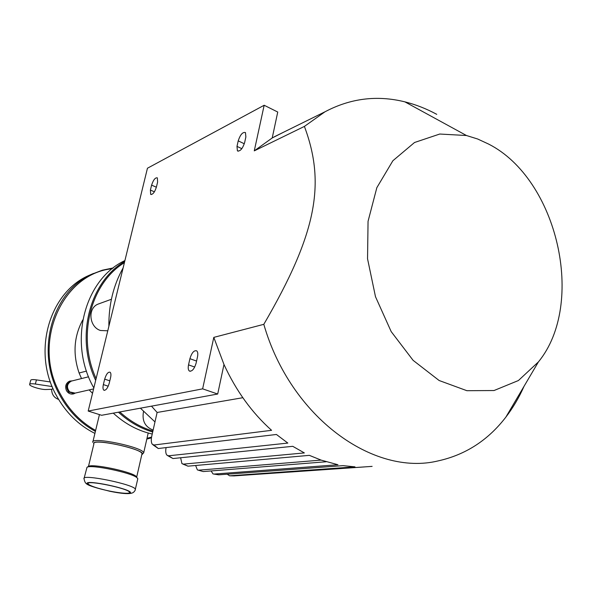 <?xml version="1.0" encoding="UTF-8"?>
<svg xmlns="http://www.w3.org/2000/svg" width="592" height="592" viewBox="0 0 592 592"><rect width="100%" height="100%" fill="white"/><g stroke="black" fill="none" stroke-linecap="round" stroke-linejoin="round"><path stroke-width="0.89" d="M152.914 431.05C140.852 427.424 129.811 421.06 119.791 411.951M96.111 378.599C76.731 336.478 90.613 283.213 124.394 262.685M124.697 261.442C89.488 281.888 75.014 337.262 95.675 380.397M118.444 412.195C128.782 421.711 140.193 428.312 152.699 432.005M152.233 434.032C137.973 430.813 124.993 423.857 113.279 413.142M93.832 387.952C67.732 342.42 84.375 279.298 124.912 260.576M72.194 380.893L71.299 381.115C66.844 383.882 66.304 387.479 69.678 391.919L75.132 393.11L93.603 388.9M74.259 393.317L68.872 392.104C65.497 387.679 66.038 384.082 70.492 381.315L68.221 381.884M81.518 378.562L79.106 372.997C72.683 354.112 73.896 336.434 82.747 319.969M92.522 393.325L89.177 389.906M141.791 454.708L143.678 452.887C143.849 447.315 90.502 436.193 92.759 442.276L92.766 442.335M93.832 444.133L93.662 443.697C91.841 437.31 149.746 450.623 141.784 454.715M88.482 466.4L93.913 443.8C91.405 437.976 142.124 448.499 141.999 453.768L141.858 454.39M136.671 477.322L136.182 476.553M136.915 477.492L135.975 476.227C130.521 471.41 91.834 463.41 88.467 466.407L88.386 466.459M84.131 478.21L87.002 467.303C90.502 464.172 131.15 472.579 136.856 477.603L137.81 478.691L137.677 479.268M129.507 492.455C129.974 494.771 110.016 491.959 97.258 487.963C91.656 486.224 88.6 484.826 88.09 483.76C85.744 479.601 129.374 488.607 129.485 492.292L129.507 492.455M95.623 430.443C80.815 422.163 69.072 410.056 60.406 394.124C31.235 342.96 62.19 273.548 112.265 268.731M151.574 437.088L147.008 438.28M75.28 393.081L73.778 393.821C70.692 394.575 68.25 393.495 66.445 390.587C64.78 386.228 65.867 383.068 69.723 381.107L72.357 380.848M113.294 267.924L102.342 270.196L91.834 274.222C52.259 291.479 35.039 351.1 59.452 394.568C68.287 410.796 80.268 423.08 95.393 431.42M146.823 439.072L151.456 437.858M94.912 433.418C78.581 425.226 65.697 412.52 56.277 395.308C31.983 352.085 49.151 292.766 88.593 275.569L93.551 273.43M58.601 399.408C54.072 397.765 51.748 394.405 51.63 389.336M53.006 388.537L51.756 389.329L46.006 389.514C41.203 389.795 29.378 386.199 29.6 384.504C29.726 383.683 31.642 383.527 35.35 384.03L52.17 386.561M29.667 384.252L30.695 380.375C30.828 379.546 32.745 379.376 36.445 379.886L50.424 381.973M153.136 430.066C145.062 426.965 141.851 420.779 143.508 411.521M154.986 421.918L140.415 408.177M108.876 326.288C108.662 304.68 113.412 285.226 123.114 267.939M242.816 397.713L157.124 412.469L151.804 435.919C151.004 439.59 151.123 442.335 152.174 444.148L153.95 445.014L271.58 430.317C251.948 412.742 236.082 390.794 223.983 364.487L217.693 394.028L101.609 415.281L88.193 411.055L147.445 168.232L264.165 105.258L254.271 150.864L304.399 126.414C325.644 183.268 317.134 232.834 263.81 324.327L213.801 337.381L202.634 388.848L88.193 411.055M157.124 412.469L151.478 406.149M109.231 383.239C107.655 388.3 105.85 390.616 103.822 390.172C102.89 389.314 102.734 387.449 103.363 384.6L104.68 379.139C106.264 374.077 108.07 371.769 110.105 372.22C111.022 373.071 111.17 374.906 110.556 377.726L109.231 383.239M156.406 187.057C154.667 192.341 152.751 194.768 150.664 194.339L150.405 190.084L151.604 185.141C153.343 179.864 155.259 177.437 157.354 177.866L157.605 182.07L156.406 187.057M244.644 142.524C242.557 148.807 240.145 151.582 237.407 150.842L236.992 146.387L238.213 140.866C240.3 134.599 242.72 131.831 245.465 132.571L245.872 136.959L244.644 142.524M196.115 363.111C194.265 369.119 191.993 371.739 189.299 370.977C188.189 369.926 187.93 367.891 188.537 364.872L189.906 358.693C191.756 352.699 194.035 350.087 196.744 350.864C197.832 351.9 198.076 353.905 197.491 356.88L196.115 363.111M223.983 364.487L213.801 337.381M217.693 394.028L202.634 388.848M488.615 144.078C557.583 179.065 586.206 303.652 538.417 361.912L518.422 380.53L494.017 390.535L466.888 390.698L439.131 380.508L413.098 360.336L391.186 331.609L375.491 296.71L367.543 258.778L368.054 221.312L376.838 187.679L392.881 160.735L414.526 142.502L439.76 134.036L466.466 135.516L477.663 139.002L488.615 144.078M304.399 126.414L324.964 111.807C350.427 98.302 377.06 94.979 404.869 101.846C415.799 104.577 426.432 108.743 436.763 114.345M524.038 386.302C519.051 397.543 512.99 407.821 505.857 417.131C488.082 440.241 465.534 454.826 438.198 460.887C373.744 476.664 290.583 417.515 263.81 324.327M166.086 447.596C165.442 451.104 165.701 453.613 166.87 455.13L168.542 455.796L287.83 443.075L276.42 434.469L158.286 448.521L153.069 444.903M180.612 457.764L181.936 463.632L183.453 464.121L304.355 452.924L292.759 446.316L172.982 458.541L167.817 455.744M211.115 470.943L213.002 473.903L214.03 474.066L337.973 464.742L321.086 460.102L309.357 455.352L187.982 466.17L182.913 464.098M227.173 474.192L229.615 475.813L354.985 466.859L343.064 465.645L218.685 474.821L213.927 474.074M372.116 466.378L234.003 475.901M244.452 475.184L364.317 466.933M254.271 150.864L272.224 137.958L283.368 132.319M264.165 105.258L277.744 112.036L272.224 137.958M195.626 465.49L197.373 469.893L203.234 471.572L198.335 470.181M321.086 460.102L198.631 470.174M326.14 461.76L203.234 471.572M107.774 330.795L100.507 330.499C89.103 327.087 87.394 308.121 98.094 304.103L99.508 303.592M79.106 372.997L86.499 371.073M135.287 489.858L135.383 489.34C135.316 484.663 81.089 473.474 84.005 478.743C85.514 484.811 85.226 484.996 109.809 491.271C133.799 496.163 133.503 492.167 135.043 490.553L137.81 478.691M130.543 492.67C130.492 496.414 87.757 487.408 87.039 483.494C85.899 479.372 131.098 488.925 130.543 492.67M36.445 379.886L35.35 384.03M153.95 445.014L158.286 448.521M168.542 455.796L172.982 458.541M183.453 464.121L187.982 466.17M214.03 474.066L218.685 474.821M229.615 475.813L234.328 475.901M188.537 364.872L194.716 367.055M189.906 358.693L196.566 361.068M236.992 146.387L241.832 148.673M238.213 140.866L244.311 143.767M150.405 190.084L154.416 191.815M151.604 185.141L156.369 187.205M103.363 384.6L108.218 386.199M104.68 379.139L109.809 380.841M88.593 376.793L71.299 381.115M73.386 393.51L71.114 394.028M143.678 452.887L148.2 433.026M92.922 441.691L99.441 414.6M141.999 453.768L136.722 476.937M88.467 466.407L87.002 467.303M135.975 476.227L136.856 477.603M88.09 483.76L88.186 483.346M73.778 393.821L72.786 394.05M88.593 275.569L91.834 274.222M466.466 135.516L404.869 101.846M538.417 361.912L505.857 417.131M324.964 111.807L274.281 136.796M189.299 370.977L190.261 371.31M237.407 150.842L238.213 151.226M150.664 194.339L151.212 194.576M103.822 390.172L104.436 390.372M111.392 299.271L98.094 304.103"/></g></svg>
